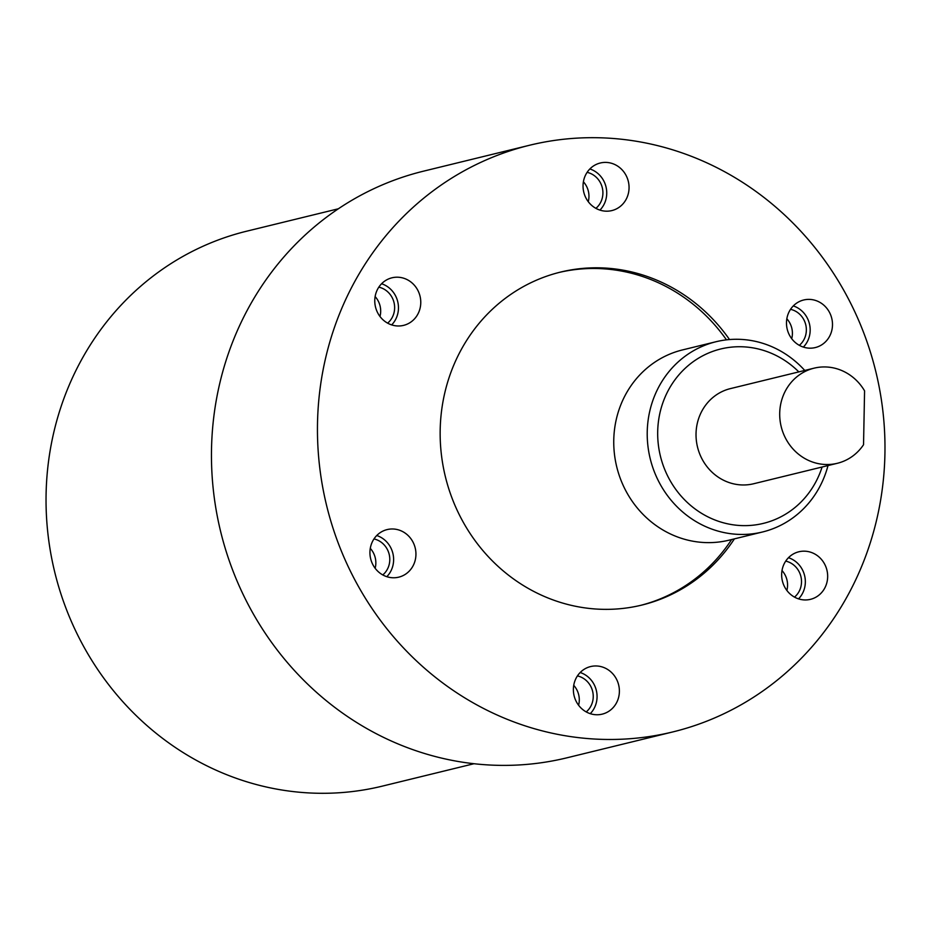 <?xml version="1.0" encoding="UTF-8"?>
<svg xmlns="http://www.w3.org/2000/svg" width="931" height="931" viewBox="0 0 931 931"><rect width="100%" height="100%" fill="white"/><g stroke="black" fill="none" stroke-linecap="round" stroke-linejoin="round"><path stroke-width="1.4" d="M798.821 371.888A89.772 84.034 76.3 0 0 743.753 346.844A89.772 84.034 76.3 0 0 657.693 431.635A89.772 84.034 76.3 0 0 740.32 525.526A89.772 84.034 76.3 0 0 822.085 467.025M827.996 465.581A97.93 91.669 -103.7 0 1 762.501 531.997A97.93 91.669 -103.7 0 1 737.375 534.324A97.93 91.669 -103.7 0 1 647.848 445.344A97.93 91.669 -103.7 0 1 715.997 341.735A97.93 91.669 -103.7 0 1 741.123 339.396A97.93 91.669 -103.7 0 1 804.745 370.445M473.995 763.723L382.304 786.136A285.631 267.372 -103.7 0 1 309.022 792.933A285.631 267.372 -103.7 0 1 47.888 533.416A285.631 267.372 -103.7 0 1 246.657 231.202L338.349 208.788M805.129 551.199A24.485 22.914 76.3 0 0 798.845 551.78A24.485 22.914 76.3 0 0 781.807 577.686A24.485 22.914 76.3 0 0 804.186 599.925A24.485 22.914 76.3 0 0 810.47 599.343A24.485 22.914 76.3 0 0 827.508 573.438A24.485 22.914 76.3 0 0 805.129 551.199M596.852 665.991A24.485 22.914 76.3 0 0 590.568 666.573A24.485 22.914 76.3 0 0 573.531 692.478A24.485 22.914 76.3 0 0 595.91 714.729A24.485 22.914 76.3 0 0 602.194 714.147A24.485 22.914 76.3 0 0 619.231 688.242A24.485 22.914 76.3 0 0 596.852 665.991M393.406 529.006A24.485 22.914 76.3 0 0 387.121 529.588A24.485 22.914 76.3 0 0 370.084 555.493A24.485 22.914 76.3 0 0 392.463 577.744A24.485 22.914 76.3 0 0 398.747 577.162A24.485 22.914 76.3 0 0 415.785 551.257A24.485 22.914 76.3 0 0 393.406 529.006M398.235 277.229A24.485 22.914 76.3 0 0 391.951 277.81A24.485 22.914 76.3 0 0 374.925 303.715A24.485 22.914 76.3 0 0 397.304 325.955A24.485 22.914 76.3 0 0 403.589 325.373A24.485 22.914 76.3 0 0 420.614 299.468A24.485 22.914 76.3 0 0 398.235 277.229M606.512 162.425A24.485 22.914 76.3 0 0 600.239 163.018A24.485 22.914 76.3 0 0 583.202 188.912A24.485 22.914 76.3 0 0 605.581 211.162A24.485 22.914 76.3 0 0 611.865 210.581A24.485 22.914 76.3 0 0 628.902 184.675A24.485 22.914 76.3 0 0 606.512 162.425M809.958 299.41A24.485 22.914 76.3 0 0 803.674 299.991A24.485 22.914 76.3 0 0 786.637 325.897A24.485 22.914 76.3 0 0 809.027 348.147A24.485 22.914 76.3 0 0 815.3 347.566A24.485 22.914 76.3 0 0 832.337 321.661A24.485 22.914 76.3 0 0 809.958 299.41M824.785 464.464A48.971 45.84 76.3 0 0 837.341 463.289A48.971 45.84 76.3 0 0 863.537 444.727L864.573 390.857A48.971 45.84 76.3 0 0 826.647 367A48.971 45.84 76.3 0 0 814.09 368.164A48.971 45.84 76.3 0 0 780.015 419.974A48.971 45.84 76.3 0 0 824.785 464.464M814.09 368.164L730.404 388.611A48.971 45.84 76.3 0 0 696.341 440.421A48.971 45.84 76.3 0 0 741.099 484.911A48.971 45.84 76.3 0 0 753.668 483.748L837.341 463.289M762.501 531.997L729.031 540.178A97.93 91.669 -103.7 0 1 703.906 542.505A97.93 91.669 -103.7 0 1 614.379 453.525A97.93 91.669 -103.7 0 1 682.528 349.916L715.997 341.735M729.52 339.547A171.385 160.423 76.3 0 0 604.487 268.012A171.385 160.423 76.3 0 0 560.52 272.096A171.385 160.423 76.3 0 0 441.259 453.42A171.385 160.423 76.3 0 0 597.935 609.142A171.385 160.423 76.3 0 0 641.901 605.057A171.385 160.423 76.3 0 0 734.408 538.863M726.471 339.85A171.385 160.423 76.3 0 0 601.694 268.698A171.385 160.423 76.3 0 0 559.124 272.446M640.516 605.394A171.385 160.423 76.3 0 0 731.615 539.538M529.518 145.259L423.524 171.164A301.958 282.652 76.3 0 0 213.408 490.649A301.958 282.652 76.3 0 0 489.45 765.003A301.958 282.652 76.3 0 0 566.921 757.811L672.915 731.906A301.958 282.652 76.3 0 0 883.03 412.421A301.958 282.652 76.3 0 0 606.989 138.067A301.958 282.652 76.3 0 0 529.518 145.259A301.958 282.652 76.3 0 0 319.403 464.744A301.958 282.652 76.3 0 0 595.444 739.086A301.958 282.652 76.3 0 0 672.915 731.906M791.711 338.675A20.401 19.097 76.3 0 0 786.835 318.763M799.345 345.331A20.401 19.097 76.3 0 0 805.734 324.698A20.401 19.097 76.3 0 0 790.547 309.336M803.36 347.088A24.485 22.914 76.3 0 0 793.305 305.927M588.264 201.69A20.401 19.097 76.3 0 0 583.4 181.789M595.898 208.358A20.401 19.097 76.3 0 0 602.287 187.713A20.401 19.097 76.3 0 0 587.1 172.351M599.925 210.103A24.485 22.914 76.3 0 0 589.858 168.942M379.988 316.493A20.401 19.097 76.3 0 0 375.123 296.582M387.622 323.15A20.401 19.097 76.3 0 0 394.011 302.517A20.401 19.097 76.3 0 0 378.824 287.155M391.648 324.907A24.485 22.914 76.3 0 0 381.582 283.746M375.146 568.271A20.401 19.097 76.3 0 0 370.282 548.359M382.781 574.927A20.401 19.097 76.3 0 0 389.17 554.294A20.401 19.097 76.3 0 0 373.983 538.933M386.807 576.685A24.485 22.914 76.3 0 0 376.752 535.523M578.593 705.256A20.401 19.097 76.3 0 0 573.729 685.344M586.227 711.912A20.401 19.097 76.3 0 0 592.616 691.279A20.401 19.097 76.3 0 0 577.429 675.918M590.254 713.67A24.485 22.914 76.3 0 0 580.188 672.508M786.87 590.463A20.401 19.097 76.3 0 0 782.005 570.552M794.504 597.12A20.401 19.097 76.3 0 0 800.893 576.487A20.401 19.097 76.3 0 0 785.706 561.114M798.53 598.866A24.485 22.914 76.3 0 0 788.464 557.704"/></g></svg>

